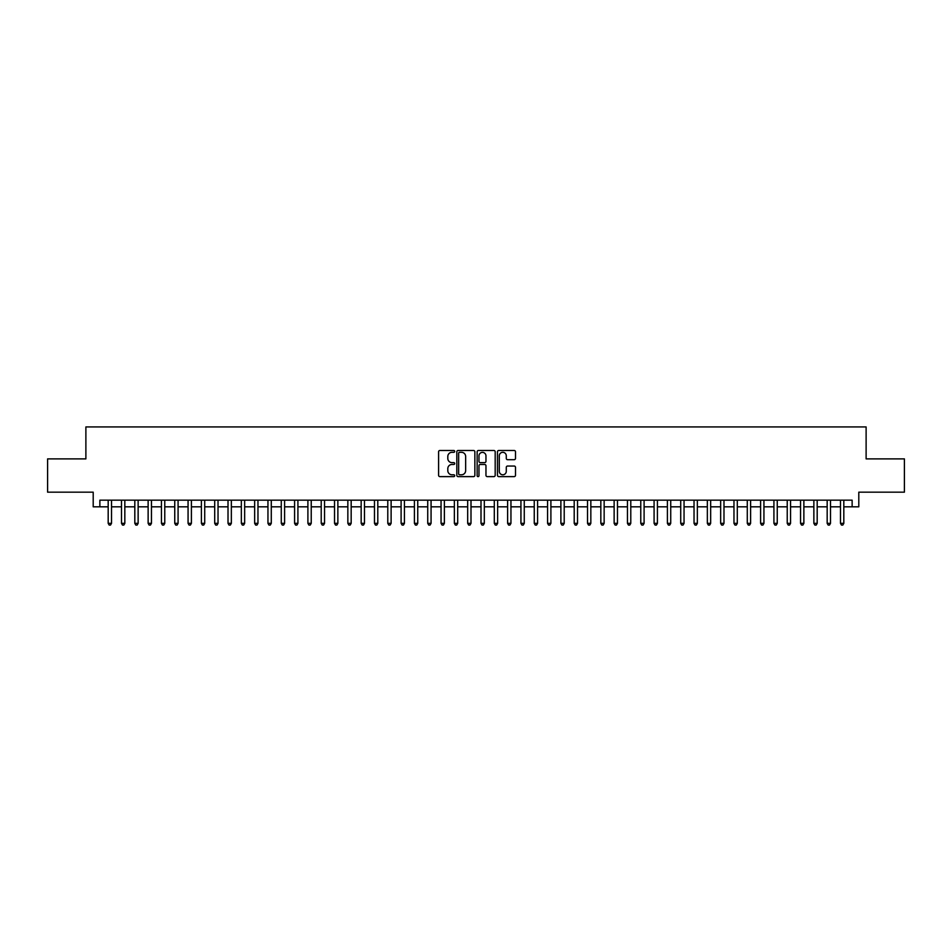 <?xml version="1.0" encoding="UTF-8"?>
<svg xmlns="http://www.w3.org/2000/svg" width="952" height="952" viewBox="0 0 952 952"><rect width="100%" height="100%" fill="white"/><g stroke="black" fill="none" stroke-linecap="round" stroke-linejoin="round"><path stroke-width="1.43" d="M454.699 451.391A0.916 0.916 0 0 0 453.783 450.486L439.895 450.486A1.309 1.309 0 0 0 438.586 451.783L438.586 475.31A1.309 1.309 0 0 0 439.895 476.619L453.783 476.619A0.916 0.916 0 0 0 454.699 475.702A0.916 0.916 0 0 0 453.783 474.786L451.986 474.786A4.177 4.177 0 0 1 447.809 470.609L447.809 468.646A4.177 4.177 0 0 1 451.986 464.469L453.783 464.469A0.916 0.916 0 0 0 454.699 463.553A0.916 0.916 0 0 0 453.783 462.636L451.986 462.636A4.177 4.177 0 0 1 447.809 458.459L447.809 456.496A4.177 4.177 0 0 1 451.986 452.307L453.783 452.307A0.916 0.916 0 0 0 454.699 451.391M514.199 459.697A1.309 1.309 0 0 0 515.496 458.388L515.496 451.783A1.309 1.309 0 0 0 514.199 450.486L498.777 450.486A1.309 1.309 0 0 0 497.468 451.783L497.468 475.31A1.309 1.309 0 0 0 498.777 476.619L514.199 476.619A1.309 1.309 0 0 0 515.496 475.31L515.496 467.337A1.309 1.309 0 0 0 514.199 466.04L507.594 466.04A1.309 1.309 0 0 0 506.285 467.337L506.285 471.299A3.499 3.499 0 0 1 502.787 474.786A3.499 3.499 0 0 1 499.3 471.299L499.3 455.806A3.499 3.499 0 0 1 502.787 452.307A3.499 3.499 0 0 1 506.285 455.806L506.285 458.388A1.309 1.309 0 0 0 507.594 459.697L514.199 459.697M99.865 506.821L99.865 500.169L852.135 500.169L852.135 506.821L858.799 506.821L858.799 492.172L904.4 492.172L904.4 458.888L866.118 458.888L866.118 426.936L85.882 426.936L85.882 458.888L47.6 458.888L47.6 492.172L93.201 492.172L93.201 506.821L108.183 506.821M474.858 451.783A1.309 1.309 0 0 0 473.549 450.486L458.126 450.486A1.309 1.309 0 0 0 456.817 451.783L456.817 475.31A1.309 1.309 0 0 0 458.126 476.619L473.549 476.619A1.309 1.309 0 0 0 474.858 475.31L474.858 451.783M478.451 450.486L493.874 450.486A1.309 1.309 0 0 1 495.183 451.783L495.183 475.31A1.309 1.309 0 0 1 493.874 476.619L487.269 476.619A1.309 1.309 0 0 1 485.96 475.31L485.96 465.778A1.309 1.309 0 0 0 484.663 464.469L480.284 464.469A1.309 1.309 0 0 0 478.975 465.778L478.975 475.702A0.916 0.916 0 0 1 478.059 476.619A0.916 0.916 0 0 1 477.142 475.702L477.142 451.783A1.309 1.309 0 0 1 478.451 450.486M111.515 506.821L121.499 506.821M124.831 506.821L134.815 506.821M138.135 506.821L148.131 506.821M151.451 506.821L161.435 506.821M164.767 506.821L174.751 506.821M178.083 506.821L188.068 506.821M191.4 506.821L201.384 506.821M204.716 506.821L214.7 506.821M218.032 506.821L228.016 506.821M231.348 506.821L241.332 506.821M244.652 506.821L254.648 506.821M257.968 506.821L267.952 506.821M271.284 506.821L281.268 506.821M284.6 506.821L294.584 506.821M297.916 506.821L307.901 506.821M311.233 506.821L321.217 506.821M324.549 506.821L334.533 506.821M337.865 506.821L347.849 506.821M351.169 506.821L361.165 506.821M364.485 506.821L374.481 506.821M377.801 506.821L387.785 506.821M391.117 506.821L401.101 506.821M404.433 506.821L414.417 506.821M417.75 506.821L427.734 506.821M431.066 506.821L441.05 506.821M444.382 506.821L454.366 506.821M457.698 506.821L467.682 506.821M471.002 506.821L480.998 506.821M484.318 506.821L494.302 506.821M497.634 506.821L507.618 506.821M510.95 506.821L520.934 506.821M524.266 506.821L534.25 506.821M537.582 506.821L547.567 506.821M550.899 506.821L560.883 506.821M564.215 506.821L574.199 506.821M577.519 506.821L587.515 506.821M590.835 506.821L600.831 506.821M604.151 506.821L614.135 506.821M617.467 506.821L627.451 506.821M630.783 506.821L640.767 506.821M644.099 506.821L654.083 506.821M657.416 506.821L667.4 506.821M670.732 506.821L680.716 506.821M684.048 506.821L694.032 506.821M697.352 506.821L707.348 506.821M710.668 506.821L720.652 506.821M723.984 506.821L733.968 506.821M737.3 506.821L747.284 506.821M750.616 506.821L760.6 506.821M763.932 506.821L773.917 506.821M777.248 506.821L787.233 506.821M790.565 506.821L800.549 506.821M803.869 506.821L813.865 506.821M817.185 506.821L827.169 506.821M830.501 506.821L840.485 506.821M843.817 506.821L852.135 506.821M459.566 452.307A0.916 0.916 0 0 0 458.65 453.223L458.65 473.87A0.916 0.916 0 0 0 459.566 474.786L461.458 474.786A4.177 4.177 0 0 0 465.647 470.609L465.647 456.496A4.177 4.177 0 0 0 461.458 452.307L459.566 452.307M485.96 455.877A3.499 3.499 0 0 0 482.474 452.378A3.499 3.499 0 0 0 478.975 455.877L478.975 461.327A1.309 1.309 0 0 0 480.284 462.636L484.663 462.636A1.309 1.309 0 0 0 485.96 461.327L485.96 455.877M111.515 500.169L111.515 523.338L108.183 523.338L108.183 500.169M111.515 523.338L110.515 525.064L109.182 525.064L108.183 523.338M124.831 500.169L124.831 523.338L121.499 523.338L121.499 500.169M124.831 523.338L123.831 525.064L122.499 525.064L121.499 523.338M138.135 500.169L138.135 523.338L134.815 523.338L134.815 500.169M138.135 523.338L137.136 525.064L135.815 525.064L134.815 523.338M151.451 500.169L151.451 523.338L148.131 523.338L148.131 500.169M151.451 523.338L150.452 525.064L149.119 525.064L148.131 523.338M164.767 500.169L164.767 523.338L161.435 523.338L161.435 500.169M164.767 523.338L163.768 525.064L162.435 525.064L161.435 523.338M178.083 500.169L178.083 523.338L174.751 523.338L174.751 500.169M178.083 523.338L177.084 525.064L175.751 525.064L174.751 523.338M191.4 500.169L191.4 523.338L188.068 523.338L188.068 500.169M191.4 523.338L190.4 525.064L189.067 525.064L188.068 523.338M204.716 500.169L204.716 523.338L201.384 523.338L201.384 500.169M204.716 523.338L203.716 525.064L202.383 525.064L201.384 523.338M218.032 500.169L218.032 523.338L214.7 523.338L214.7 500.169M218.032 523.338L217.032 525.064L215.699 525.064L214.7 523.338M231.348 500.169L231.348 523.338L228.016 523.338L228.016 500.169M231.348 523.338L230.348 525.064L229.015 525.064L228.016 523.338M244.652 500.169L244.652 523.338L241.332 523.338L241.332 500.169M244.652 523.338L243.664 525.064L242.332 525.064L241.332 523.338M257.968 500.169L257.968 523.338L254.648 523.338L254.648 500.169M257.968 523.338L256.969 525.064L255.648 525.064L254.648 523.338M271.284 500.169L271.284 523.338L267.952 523.338L267.952 500.169M271.284 523.338L270.285 525.064L268.952 525.064L267.952 523.338M284.6 500.169L284.6 523.338L281.268 523.338L281.268 500.169M284.6 523.338L283.601 525.064L282.268 525.064L281.268 523.338M297.916 500.169L297.916 523.338L294.584 523.338L294.584 500.169M297.916 523.338L296.917 525.064L295.584 525.064L294.584 523.338M311.233 500.169L311.233 523.338L307.901 523.338L307.901 500.169M311.233 523.338L310.233 525.064L308.9 525.064L307.901 523.338M324.549 500.169L324.549 523.338L321.217 523.338L321.217 500.169M324.549 523.338L323.549 525.064L322.216 525.064L321.217 523.338M337.865 500.169L337.865 523.338L334.533 523.338L334.533 500.169M337.865 523.338L336.865 525.064L335.532 525.064L334.533 523.338M351.169 500.169L351.169 523.338L347.849 523.338L347.849 500.169M351.169 523.338L350.181 525.064L348.848 525.064L347.849 523.338M364.485 500.169L364.485 523.338L361.165 523.338L361.165 500.169M364.485 523.338L363.485 525.064L362.165 525.064L361.165 523.338M377.801 500.169L377.801 523.338L374.481 523.338L374.481 500.169M377.801 523.338L376.802 525.064L375.469 525.064L374.481 523.338M391.117 500.169L391.117 523.338L387.785 523.338L387.785 500.169M391.117 523.338L390.118 525.064L388.785 525.064L387.785 523.338M404.433 500.169L404.433 523.338L401.101 523.338L401.101 500.169M404.433 523.338L403.434 525.064L402.101 525.064L401.101 523.338M417.75 500.169L417.75 523.338L414.417 523.338L414.417 500.169M417.75 523.338L416.75 525.064L415.417 525.064L414.417 523.338M431.066 500.169L431.066 523.338L427.734 523.338L427.734 500.169M431.066 523.338L430.066 525.064L428.733 525.064L427.734 523.338M444.382 500.169L444.382 523.338L441.05 523.338L441.05 500.169M444.382 523.338L443.382 525.064L442.049 525.064L441.05 523.338M457.698 500.169L457.698 523.338L454.366 523.338L454.366 500.169M457.698 523.338L456.698 525.064L455.365 525.064L454.366 523.338M471.002 500.169L471.002 523.338L467.682 523.338L467.682 500.169M471.002 523.338L470.014 525.064L468.682 525.064L467.682 523.338M484.318 500.169L484.318 523.338L480.998 523.338L480.998 500.169M484.318 523.338L483.318 525.064L481.986 525.064L480.998 523.338M497.634 500.169L497.634 523.338L494.302 523.338L494.302 500.169M497.634 523.338L496.635 525.064L495.302 525.064L494.302 523.338M510.95 500.169L510.95 523.338L507.618 523.338L507.618 500.169M510.95 523.338L509.951 525.064L508.618 525.064L507.618 523.338M524.266 500.169L524.266 523.338L520.934 523.338L520.934 500.169M524.266 523.338L523.267 525.064L521.934 525.064L520.934 523.338M537.582 500.169L537.582 523.338L534.25 523.338L534.25 500.169M537.582 523.338L536.583 525.064L535.25 525.064L534.25 523.338M550.899 500.169L550.899 523.338L547.567 523.338L547.567 500.169M550.899 523.338L549.899 525.064L548.566 525.064L547.567 523.338M564.215 500.169L564.215 523.338L560.883 523.338L560.883 500.169M564.215 523.338L563.215 525.064L561.882 525.064L560.883 523.338M577.519 500.169L577.519 523.338L574.199 523.338L574.199 500.169M577.519 523.338L576.531 525.064L575.198 525.064L574.199 523.338M590.835 500.169L590.835 523.338L587.515 523.338L587.515 500.169M590.835 523.338L589.835 525.064L588.514 525.064L587.515 523.338M604.151 500.169L604.151 523.338L600.831 523.338L600.831 500.169M604.151 523.338L603.152 525.064L601.819 525.064L600.831 523.338M617.467 500.169L617.467 523.338L614.135 523.338L614.135 500.169M617.467 523.338L616.468 525.064L615.135 525.064L614.135 523.338M630.783 500.169L630.783 523.338L627.451 523.338L627.451 500.169M630.783 523.338L629.784 525.064L628.451 525.064L627.451 523.338M644.099 500.169L644.099 523.338L640.767 523.338L640.767 500.169M644.099 523.338L643.1 525.064L641.767 525.064L640.767 523.338M657.416 500.169L657.416 523.338L654.083 523.338L654.083 500.169M657.416 523.338L656.416 525.064L655.083 525.064L654.083 523.338M670.732 500.169L670.732 523.338L667.4 523.338L667.4 500.169M670.732 523.338L669.732 525.064L668.399 525.064L667.4 523.338M684.048 500.169L684.048 523.338L680.716 523.338L680.716 500.169M684.048 523.338L683.048 525.064L681.715 525.064L680.716 523.338M697.352 500.169L697.352 523.338L694.032 523.338L694.032 500.169M697.352 523.338L696.352 525.064L695.031 525.064L694.032 523.338M710.668 500.169L710.668 523.338L707.348 523.338L707.348 500.169M710.668 523.338L709.668 525.064L708.336 525.064L707.348 523.338M723.984 500.169L723.984 523.338L720.652 523.338L720.652 500.169M723.984 523.338L722.984 525.064L721.652 525.064L720.652 523.338M737.3 500.169L737.3 523.338L733.968 523.338L733.968 500.169M737.3 523.338L736.301 525.064L734.968 525.064L733.968 523.338M750.616 500.169L750.616 523.338L747.284 523.338L747.284 500.169M750.616 523.338L749.617 525.064L748.284 525.064L747.284 523.338M763.932 500.169L763.932 523.338L760.6 523.338L760.6 500.169M763.932 523.338L762.933 525.064L761.6 525.064L760.6 523.338M777.248 500.169L777.248 523.338L773.917 523.338L773.917 500.169M777.248 523.338L776.249 525.064L774.916 525.064L773.917 523.338M790.565 500.169L790.565 523.338L787.233 523.338L787.233 500.169M790.565 523.338L789.565 525.064L788.232 525.064L787.233 523.338M803.869 500.169L803.869 523.338L800.549 523.338L800.549 500.169M803.869 523.338L802.881 525.064L801.548 525.064L800.549 523.338M817.185 500.169L817.185 523.338L813.865 523.338L813.865 500.169M817.185 523.338L816.185 525.064L814.864 525.064L813.865 523.338M830.501 500.169L830.501 523.338L827.169 523.338L827.169 500.169M830.501 523.338L829.501 525.064L828.169 525.064L827.169 523.338M843.817 500.169L843.817 523.338L840.485 523.338L840.485 500.169M843.817 523.338L842.817 525.064L841.485 525.064L840.485 523.338"/></g></svg>

